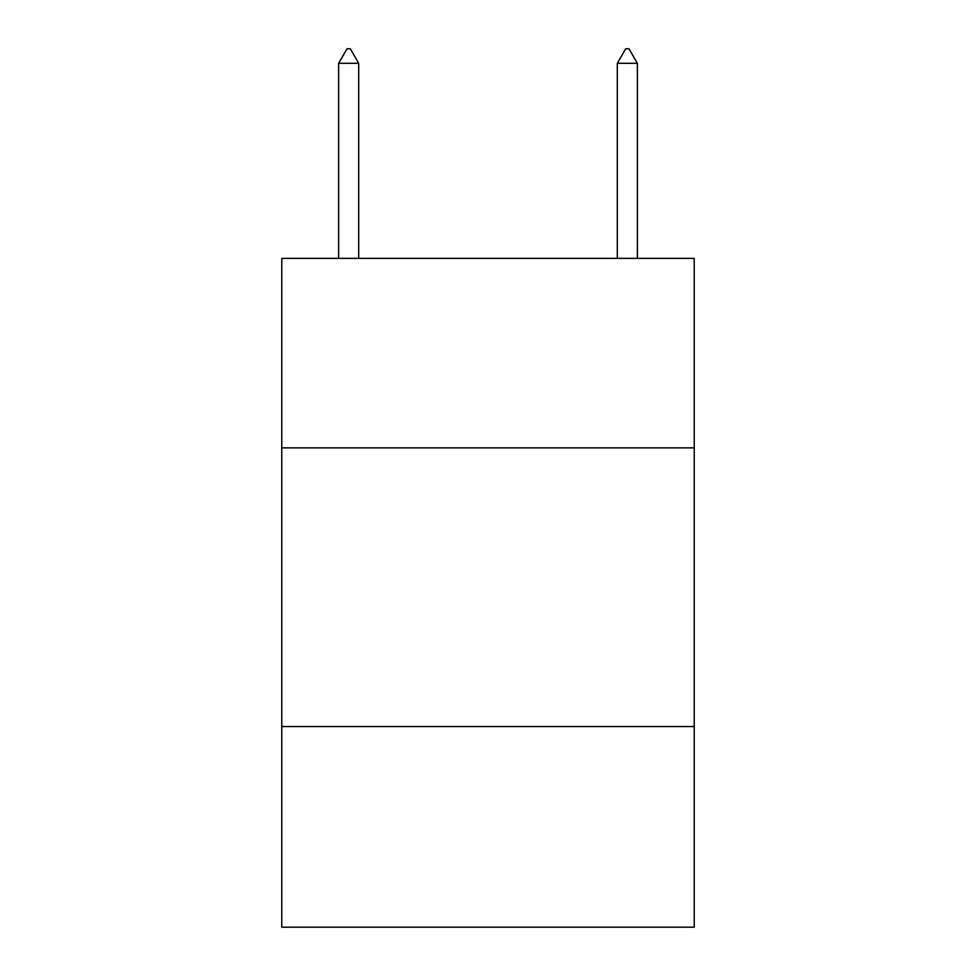 <?xml version="1.0" encoding="UTF-8"?>
<svg xmlns="http://www.w3.org/2000/svg" width="976" height="976" viewBox="0 0 976 976"><rect width="100%" height="100%" fill="white"/><g stroke="black" fill="none" stroke-linecap="round" stroke-linejoin="round"><path stroke-width="1.46" d="M694.229 447.874L694.229 258.372L281.771 258.372L281.771 447.874L694.229 447.874L694.229 927.2L281.771 927.2L281.771 447.874M694.229 726.547L281.771 726.547M358.692 63.294L350.335 48.8L346.992 48.8L338.623 63.294L358.692 63.294L358.692 258.372M338.623 63.294L338.623 258.372M625.665 48.8L629.008 48.8L637.377 63.294L617.308 63.294L625.665 48.8M637.377 258.372L637.377 63.294M617.308 258.372L617.308 63.294"/></g></svg>
